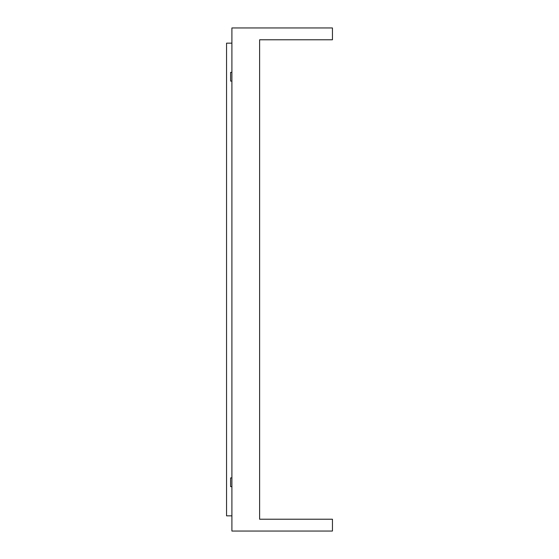 <?xml version="1.0" encoding="UTF-8"?>
<svg xmlns="http://www.w3.org/2000/svg" width="559" height="559" viewBox="0 0 559 559"><rect width="100%" height="100%" fill="white"/><g stroke="black" fill="none" stroke-linecap="round" stroke-linejoin="round"><path stroke-width="0.84" d="M231.908 81.09L230.608 81.09L230.608 72.363L231.908 72.363M332.444 519.22L259.621 519.22L259.621 39.78L332.444 39.78L332.444 27.95L231.908 27.95L231.908 531.05L332.444 531.05L332.444 519.22M231.908 43.155L226.556 43.155L226.556 515.845L231.908 515.845M231.908 486.637L230.608 486.637L230.608 477.91L231.908 477.91"/></g></svg>
